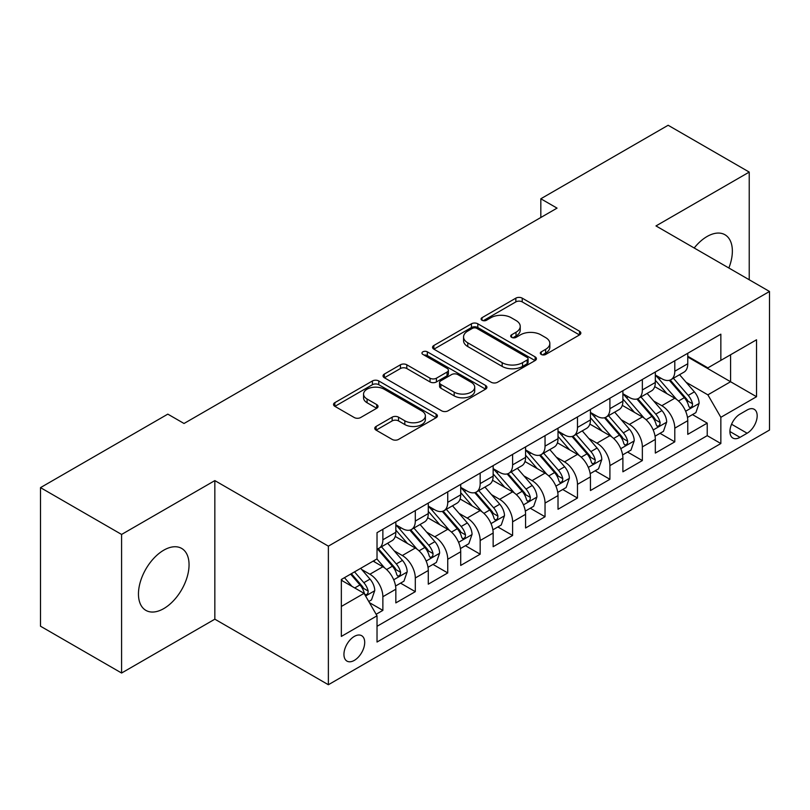 <?xml version="1.0" encoding="UTF-8"?>
<svg xmlns="http://www.w3.org/2000/svg" width="810" height="810" viewBox="0 0 810 810"><rect width="100%" height="100%" fill="white"/><g stroke="black" fill="none" stroke-linecap="round" stroke-linejoin="round"><path stroke-width="1.21" d="M541.242 354.446A3.149 1.823 0 0 0 545.697 354.446L579.525 334.915A4.506 2.602 0 0 0 580.841 333.072A4.506 2.602 0 0 0 579.525 331.239L522.217 298.151A4.506 2.602 0 0 0 515.848 298.151L482.021 317.682A3.149 1.823 0 0 0 481.099 318.968A3.149 1.823 0 0 0 482.021 320.254A3.149 1.823 0 0 0 486.476 320.254L490.86 317.723A14.408 8.323 0 0 1 511.231 317.723L516.01 320.487A14.408 8.323 0 0 1 520.233 326.369A14.408 8.323 0 0 1 516.01 332.252L511.636 334.773A3.149 1.823 0 0 0 510.705 336.059A3.149 1.823 0 0 0 511.636 337.345A3.149 1.823 0 0 0 516.091 337.345L520.465 334.824A14.408 8.323 0 0 1 540.847 334.824L545.616 337.578A14.408 8.323 0 0 1 549.838 343.46A14.408 8.323 0 0 1 545.616 349.343L541.242 351.874A3.149 1.823 0 0 0 540.321 353.16A3.149 1.823 0 0 0 541.242 354.446L541.242 351.874M163.762 608.604A35.782 20.655 120 0 0 187.13 577.074A35.782 20.655 120 0 0 181.642 548.41A35.782 20.655 120 0 0 163.762 550.182A35.782 20.655 120 0 0 140.383 581.712A35.782 20.655 120 0 0 145.871 610.375A35.782 20.655 120 0 0 163.762 608.604M728.848 267.999A35.782 20.655 120 0 0 724.95 234.738A35.782 20.655 120 0 0 707.059 236.51A35.782 20.655 120 0 0 694.2 247.992M354.314 660.383A14.681 8.475 120 0 0 363.913 647.453A14.681 8.475 120 0 0 361.655 635.688A14.681 8.475 120 0 0 354.314 636.417A14.681 8.475 120 0 0 344.726 649.357A14.681 8.475 120 0 0 346.984 661.112A14.681 8.475 120 0 0 354.314 660.383M376.083 426.455A4.506 2.602 0 0 0 374.767 428.287A4.506 2.602 0 0 0 376.083 430.13L392.161 439.415A4.506 2.602 0 0 0 398.53 439.415L436.094 417.727A4.506 2.602 0 0 0 437.41 415.884A4.506 2.602 0 0 0 436.094 414.042L378.786 380.963A4.506 2.602 0 0 0 372.418 380.963L334.854 402.651A4.506 2.602 0 0 0 333.528 404.484A4.506 2.602 0 0 0 334.854 406.326L354.274 417.535A4.506 2.602 0 0 0 360.642 417.535L376.721 408.26A4.506 2.602 0 0 0 378.037 406.417A4.506 2.602 0 0 0 376.721 404.585L367.082 399.016A12.049 6.956 0 0 1 363.558 394.106A12.049 6.956 0 0 1 370.99 387.676A12.049 6.956 0 0 1 384.122 389.185L421.848 410.964A12.049 6.956 0 0 1 425.371 415.884A12.049 6.956 0 0 1 417.94 422.314A12.049 6.956 0 0 1 404.818 420.805L398.53 417.17A4.506 2.602 0 0 0 392.161 417.17L376.083 426.455L376.083 430.13M214.842 480.603L121.591 534.448L40.5 487.63L40.5 626.211L121.591 673.029L214.842 619.184L328.374 684.733L328.374 546.153L214.842 480.603L214.842 619.184M749.23 279.764L749.23 172.084L655.978 225.929L769.5 291.468L328.374 546.153M749.23 172.084L668.139 125.266L540.827 198.774L540.827 217.495M40.5 487.63L167.812 414.133L184.032 423.488L557.047 208.13L540.827 198.774M491.174 382.249A4.506 2.602 0 0 0 497.542 382.249L535.116 360.551A4.506 2.602 0 0 0 536.433 358.719A4.506 2.602 0 0 0 535.116 356.876L477.809 323.798A4.506 2.602 0 0 0 471.44 323.798L433.866 345.485A4.506 2.602 0 0 0 432.55 347.318A4.506 2.602 0 0 0 433.866 349.161L491.174 382.249M424.146 355.124A3.149 1.823 0 0 1 427.336 355.57L427.336 351.824L485.605 385.459A4.506 2.602 0 0 1 486.921 387.301A4.506 2.602 0 0 1 485.605 389.144L448.031 410.832A4.506 2.602 0 0 1 441.663 410.832L384.355 377.743L384.355 374.068A4.506 2.602 0 0 0 383.039 375.901A4.506 2.602 0 0 0 384.355 377.743M384.355 374.068L400.434 364.783A4.506 2.602 0 0 1 406.802 364.783L430.049 378.199A4.506 2.602 0 0 0 436.418 378.199L447.079 372.043A4.506 2.602 0 0 0 448.396 370.21A4.506 2.602 0 0 0 447.079 368.368L422.881 354.395A3.149 1.823 0 0 1 421.959 353.109A3.149 1.823 0 0 1 423.903 351.429A3.149 1.823 0 0 1 427.336 351.824M376.134 614.274L382.867 610.386L369.4 602.62M361.746 569.541L369.886 574.239A18.346 10.591 60 0 1 382.867 596.717L395.837 589.224L395.837 602.893L415.297 591.664L400.535 583.139M394.176 550.81L402.327 555.518A18.346 10.591 60 0 1 415.297 577.986L428.277 570.503L428.277 584.172L447.738 572.933L432.975 564.408M426.617 532.089L434.757 536.787A18.346 10.591 60 0 1 447.738 559.264L460.708 551.772L460.708 565.441L480.168 554.202L465.416 545.687M459.047 513.358L467.198 518.066A18.346 10.591 60 0 1 480.168 540.533L493.148 533.041L493.148 546.72L512.608 535.481L497.846 526.956M491.488 494.637L499.628 499.335A18.346 10.591 60 0 1 512.608 521.812L525.579 514.32L525.579 527.988L545.039 516.75L530.287 508.234M523.928 475.905L532.069 480.613A18.346 10.591 60 0 1 545.039 503.081L558.019 495.588L558.019 509.257L577.479 498.028L562.717 489.503M556.359 457.184L564.509 461.882A18.346 10.591 60 0 1 577.479 484.36L590.449 476.867L590.449 490.536L609.91 479.297L595.158 470.782M588.799 438.453L596.94 443.151A18.346 10.591 60 0 1 609.91 465.628L622.89 458.136L622.89 471.805L642.35 460.576L627.588 452.051M621.229 419.732L629.38 424.43A18.346 10.591 60 0 1 642.35 446.897L655.32 439.415L655.32 453.084L674.791 441.845L674.791 428.176A18.346 10.591 -120 0 0 661.81 405.699L653.67 401.001M660.029 433.33L674.791 441.845M395.837 589.224A18.346 10.591 -120 0 0 382.867 566.757L373.126 561.138M428.277 570.503A18.346 10.591 -120 0 0 415.297 548.026L395.24 536.443M460.708 551.772A18.346 10.591 -120 0 0 447.738 529.294L427.68 517.722M493.148 533.041A18.346 10.591 -120 0 0 480.168 510.573L460.11 498.99M525.579 514.32A18.346 10.591 -120 0 0 512.608 491.842L492.551 480.269M558.019 495.588A18.346 10.591 -120 0 0 545.039 473.121L524.981 461.538M590.449 476.867A18.346 10.591 -120 0 0 577.479 454.39L557.422 442.807M622.89 458.136A18.346 10.591 -120 0 0 609.91 435.669L589.852 424.086M655.32 439.415A18.346 10.591 -120 0 0 642.35 416.937L622.293 405.354M747.124 410.012L739.986 414.133A14.215 8.211 120 0 0 730.691 426.657A14.215 8.211 120 0 0 732.878 438.058A14.215 8.211 120 0 0 739.986 437.349L747.124 433.228A14.215 8.211 120 0 0 756.408 420.704A14.215 8.211 120 0 0 754.231 409.303A14.215 8.211 120 0 0 747.124 410.012M328.374 684.733L769.5 430.049L769.5 291.468M341.344 606.457L364.054 593.345L377.025 615.813L377.025 642.036L720.849 443.536L720.849 417.312L707.869 394.845L686.1 382.269M377.025 615.813L341.344 636.417L341.344 579.484L377.025 558.89L377.025 532.666L720.849 334.166L720.849 360.379L756.53 339.785L756.53 396.718L720.849 417.312M395.837 524.809L402.327 528.545A18.346 10.591 60 0 0 411.5 529.456L424.47 521.964A18.346 10.591 -120 0 0 428.277 513.57L428.277 503.081M428.277 506.078L434.757 509.824A18.346 10.591 60 0 0 443.931 510.735L456.911 503.243A18.346 10.591 -120 0 0 460.708 494.839L460.708 484.35M460.708 487.347L467.198 491.093A18.346 10.591 60 0 0 476.371 492.004L489.341 484.512A18.346 10.591 -120 0 0 493.148 476.118L493.148 465.628M493.148 468.625L499.628 472.372A18.346 10.591 60 0 0 508.801 473.283L521.782 465.791A18.346 10.591 -120 0 0 525.579 457.387L525.579 446.897M525.579 449.894L532.069 453.64A18.346 10.591 60 0 0 541.242 454.552L554.212 447.059A18.346 10.591 -120 0 0 558.019 438.666L558.019 428.176M558.019 431.173L564.509 434.919A18.346 10.591 60 0 0 573.683 435.82L586.653 428.338A18.346 10.591 -120 0 0 590.449 419.934L590.449 409.445M590.449 412.442L596.94 416.188A18.346 10.591 60 0 0 606.113 417.099L619.093 409.607A18.346 10.591 -120 0 0 622.89 401.203L622.89 390.724M622.89 393.721L629.38 397.467A18.346 10.591 60 0 0 638.553 398.368L651.524 390.876A18.346 10.591 -120 0 0 655.32 382.482L655.32 371.992M377.025 626.302L707.221 435.669L707.221 423.124L687.761 434.352L687.761 420.684A18.346 10.591 -120 0 0 674.791 398.216L654.723 386.633M655.32 374.99L661.81 378.736A18.346 10.591 -120 0 0 670.984 379.647A18.346 10.591 -120 0 0 674.791 371.243L674.791 360.754M670.984 379.647L683.964 372.154A18.346 10.591 -120 0 0 687.761 363.751L687.761 353.271M382.867 529.294L382.867 539.784A18.346 10.591 60 0 1 379.06 548.188A18.346 10.591 60 0 1 377.025 548.927M379.06 548.188L392.04 540.695A18.346 10.591 -120 0 0 395.837 532.292L395.837 521.812M415.297 510.573L415.297 521.063A18.346 10.591 60 0 1 411.5 529.456M447.738 491.842L447.738 502.332A18.346 10.591 60 0 1 443.931 510.735M480.168 473.121L480.168 483.6A18.346 10.591 60 0 1 476.371 492.004M512.608 454.39L512.608 464.879A18.346 10.591 60 0 1 508.801 473.283M545.039 435.669L545.039 446.148A18.346 10.591 60 0 1 541.242 454.552M577.479 416.937L577.479 427.427A18.346 10.591 60 0 1 573.683 435.82M609.91 398.206L609.91 408.696A18.346 10.591 60 0 1 606.113 417.099M642.35 379.485L642.35 389.975A18.346 10.591 60 0 1 638.553 398.368M642.35 446.897L642.35 460.576M609.91 465.628L609.91 479.297M577.479 484.36L577.479 498.028M545.039 503.081L545.039 516.75M512.608 521.812L512.608 535.481M480.168 540.533L480.168 554.202M447.738 559.264L447.738 572.933M415.297 577.986L415.297 591.664M382.867 596.717L382.867 610.386M364.054 593.345L341.344 580.233M707.869 394.845L730.579 381.733L730.579 354.77L756.53 339.785M687.761 357.018L756.53 396.718M687.761 356.268L707.869 367.872L720.849 360.379M121.591 534.448L121.591 673.029M692.469 414.599L707.221 423.124M707.221 435.669L720.849 443.536M542.497 354.891L545.616 353.089A14.408 8.323 0 0 0 549.838 347.207L549.838 343.46M520.233 326.369L520.233 330.115A14.408 8.323 0 0 1 516.01 335.998L512.892 337.79M579.464 334.945L522.217 301.897A4.506 2.602 0 0 0 515.848 301.897L483.286 320.699M535.056 360.592L477.809 327.534A4.506 2.602 0 0 0 471.44 327.534L433.927 349.191M527.158 360.005A3.149 1.823 0 0 0 528.079 358.719A3.149 1.823 0 0 0 527.158 357.433L476.847 328.384A3.149 1.823 0 0 0 472.392 328.384L467.775 331.057A14.408 8.323 0 0 0 463.553 336.94A14.408 8.323 0 0 0 467.775 342.822L502.159 362.667A14.408 8.323 0 0 0 522.541 362.667L527.158 360.005L527.158 363.751A3.149 1.823 0 0 0 528.079 362.465L528.079 358.719M463.553 336.94L463.553 340.686A14.408 8.323 0 0 0 467.775 346.558L467.775 342.822M527.158 363.751L522.541 366.414A14.408 8.323 0 0 1 502.159 366.414L467.775 346.558M384.416 377.774L400.434 368.53L400.434 364.783M448.396 370.21L448.396 373.957A4.506 2.602 0 0 1 447.079 375.789L436.418 381.945A4.506 2.602 0 0 1 430.049 381.945L406.802 368.53A4.506 2.602 0 0 0 400.434 368.53M427.336 355.57L485.544 389.175M454.167 392.131A12.049 6.956 0 0 0 467.289 393.63A12.049 6.956 0 0 0 474.721 387.21A12.049 6.956 0 0 0 471.197 382.29L457.903 374.615A4.506 2.602 0 0 0 451.534 374.615L440.873 380.771A4.506 2.602 0 0 0 439.557 382.614A4.506 2.602 0 0 0 440.873 384.456L454.167 392.131L454.167 395.867A12.049 6.956 0 0 0 467.289 397.376A12.049 6.956 0 0 0 474.721 390.957L474.721 387.21M439.557 382.614L439.557 386.36A4.506 2.602 0 0 0 440.873 388.203L440.873 384.456M454.167 395.867L440.873 388.203M425.371 415.884L425.371 419.631A12.049 6.956 0 0 1 417.94 426.05A12.049 6.956 0 0 1 404.818 424.551L398.53 420.916A4.506 2.602 0 0 0 392.161 420.916L376.144 430.161M363.558 394.106L363.558 397.852A12.049 6.956 0 0 0 367.082 402.762L367.082 399.016M376.66 408.291L367.082 402.762M436.033 417.757L378.786 384.709A4.506 2.602 0 0 0 372.418 384.709L334.915 406.357M687.487 417.474L695.871 412.634L699.111 403.269A12.16 7.017 -120 0 0 694.383 391.858L679.56 374.696M676.593 399.401L659.016 379.05A35.093 20.26 -120 0 0 655.32 375.192M666.954 393.69L657.123 382.31A29.13 16.818 -120 0 0 655.32 380.346M669.333 380.305L684.328 397.659A12.16 7.017 60 0 1 688.662 406.033L689.543 407.47L691.183 407.238L692.287 405.911L692.55 403.785A12.16 7.017 -120 0 0 688.216 395.412L673.394 378.25M670.214 380.022L686.323 398.672A6.196 3.574 60 0 1 687.882 401.092L692.55 403.785M655.057 436.195L663.43 431.355L666.681 421.99A12.16 7.017 -120 0 0 661.942 410.579L647.119 393.417M644.153 418.122L626.576 397.771A35.093 20.26 -120 0 0 622.89 393.913M634.513 412.411L624.682 401.031A29.13 16.818 -120 0 0 622.89 399.077M636.893 399.026L651.888 416.391A12.16 7.017 60 0 1 656.221 424.764L657.102 426.202L658.753 425.969L659.846 424.632L660.11 422.516A12.16 7.017 -120 0 0 655.776 414.143L640.963 396.981M637.784 398.743L653.883 417.393A6.196 3.574 60 0 1 655.442 419.813L660.11 422.516M622.617 454.926L631 450.087L634.24 440.721A12.16 7.017 -120 0 0 629.502 429.31L614.689 412.148M611.722 436.853L594.145 416.502A35.093 20.26 -120 0 0 590.449 412.644M602.083 431.143L592.252 419.762A29.13 16.818 -120 0 0 590.449 417.798M604.462 417.757L619.447 435.112A12.16 7.017 60 0 1 623.781 443.485L624.672 444.923L626.312 444.7L627.416 443.364L627.679 441.237A12.16 7.017 -120 0 0 623.346 432.864L608.523 415.702M605.343 417.474L621.452 436.124A6.196 3.574 60 0 1 623.012 438.544L627.679 441.237M590.176 473.647L598.56 468.808L601.8 459.452A12.16 7.017 -120 0 0 597.071 448.031L582.248 430.88M579.282 455.574L561.705 435.233A35.093 20.26 -120 0 0 558.019 431.376M569.643 449.864L559.811 438.483A29.13 16.818 -120 0 0 558.019 436.529M572.022 436.489L587.017 453.843A12.16 7.017 60 0 1 591.351 462.216L592.231 463.654L593.872 463.421L594.975 462.085L595.239 459.969A12.16 7.017 -120 0 0 590.905 451.595L576.092 434.433M572.903 436.205L589.012 454.845A6.196 3.574 60 0 1 590.571 457.275L595.239 459.969M557.746 492.379L566.129 487.539L569.369 478.173A12.16 7.017 -120 0 0 564.631 466.762L549.818 449.601M546.841 474.306L529.274 453.954A35.093 20.26 -120 0 0 525.579 450.097M537.202 468.595L527.371 457.215A29.13 16.818 -120 0 0 525.579 455.26M539.592 455.21L554.577 472.564A12.16 7.017 60 0 1 558.91 480.938L559.801 482.385L561.441 482.152L562.535 480.816L562.808 478.69A12.16 7.017 -120 0 0 558.475 470.316L543.652 453.165M540.472 454.926L556.581 473.577A6.196 3.574 60 0 1 558.141 475.996L562.808 478.69M525.305 511.1L533.689 506.27L536.929 496.905A12.16 7.017 -120 0 0 532.2 485.484L517.377 468.332M514.411 493.027L496.834 472.686A35.093 20.26 -120 0 0 493.148 468.828M504.772 487.326L494.94 475.936A29.13 16.818 -120 0 0 493.148 473.982M507.151 473.941L522.146 491.295A12.16 7.017 60 0 1 526.48 499.669L527.361 501.106L529.001 500.874L530.104 499.537L530.368 497.421A12.16 7.017 -120 0 0 526.034 489.048L511.211 471.886M508.032 473.658L524.141 492.298A6.196 3.574 60 0 1 525.7 494.728L530.368 497.421M492.875 529.831L501.258 524.991L504.498 515.626A12.16 7.017 -120 0 0 499.76 504.215L484.947 487.053M481.97 511.758L464.393 491.407A35.093 20.26 -120 0 0 460.708 487.549M472.331 506.048L462.5 494.667A29.13 16.818 -120 0 0 460.708 492.713M474.721 492.662L489.706 510.017A12.16 7.017 60 0 1 494.039 518.39L494.93 519.838L496.57 519.605L497.664 518.268L497.937 516.142A12.16 7.017 -120 0 0 493.604 507.769L478.781 490.617M475.602 492.379L491.71 511.029A6.196 3.574 60 0 1 493.27 513.449L497.937 516.142M460.434 548.562L468.818 543.723L472.058 534.357A12.16 7.017 -120 0 0 467.329 522.946L452.507 505.784M449.54 530.489L431.963 510.138A35.093 20.26 -120 0 0 428.277 506.28M439.901 524.779L430.069 513.388A29.13 16.818 -120 0 0 428.277 511.434M442.28 511.393L457.275 528.748A12.16 7.017 60 0 1 461.609 537.121L462.49 538.559L464.13 538.326L465.234 536.99L465.497 534.873A12.16 7.017 -120 0 0 461.163 526.5L446.34 509.338M443.161 511.11L459.27 529.76A6.196 3.574 60 0 1 460.829 532.18L465.497 534.873M428.004 567.284L436.377 562.444L439.627 553.078A12.16 7.017 -120 0 0 434.889 541.667L420.066 524.505M417.099 549.21L399.522 528.859A35.093 20.26 -120 0 0 395.837 525.001M407.46 543.5L397.629 532.119A29.13 16.818 -120 0 0 395.837 530.165M409.85 530.115L424.835 547.469A12.16 7.017 60 0 1 429.168 555.842L430.049 557.29L431.7 557.057L432.793 555.721L433.067 553.605A12.16 7.017 -120 0 0 428.723 545.221L413.91 528.069M410.731 529.831L426.829 548.481A6.196 3.574 60 0 1 428.399 550.901L433.067 553.605M395.563 586.015L403.947 581.175L407.187 571.809A12.16 7.017 -120 0 0 402.459 560.399L387.636 543.237M384.669 567.942L376.903 558.951M375.03 562.231L373.764 560.773M377.409 548.846L392.394 566.2A12.16 7.017 60 0 1 396.738 574.573L397.619 576.011L399.259 575.788L400.363 574.452L400.626 572.326A12.16 7.017 -120 0 0 396.292 563.952L381.469 546.79M378.29 548.562L394.399 567.213A6.196 3.574 60 0 1 395.958 569.633L400.626 572.326M368.752 601.496L371.507 599.896L374.757 590.53A12.16 7.017 -120 0 0 370.018 579.12L360.683 568.316M351.975 586.379L344.473 577.682M342.589 580.952L341.344 579.514M350.629 574.128L359.964 584.931A12.16 7.017 60 0 1 364.298 593.305L365.178 594.742L366.829 594.51L367.922 593.173L368.185 591.057A12.16 7.017 -120 0 0 363.852 582.684L354.527 571.88M351.388 573.693L361.959 585.934A6.196 3.574 60 0 1 363.518 588.364L368.185 591.057M369.886 574.239L382.867 566.757M402.327 555.518L415.297 548.026M434.757 536.787L447.738 529.294M467.198 518.066L480.168 510.573M499.628 499.335L512.608 491.842M532.069 480.613L545.039 473.121M564.509 461.882L577.479 454.39M596.94 443.151L609.91 435.669M629.38 424.43L642.35 416.937M661.81 405.699L674.791 398.216M674.791 371.243L687.761 363.751M382.867 539.784L395.837 532.292M415.297 521.063L428.277 513.57M447.738 502.332L460.708 494.839M480.168 483.6L493.148 476.118M512.608 464.879L525.579 457.387M545.039 446.148L558.019 438.666M577.479 427.427L590.449 419.934M609.91 408.696L622.89 401.203M642.35 389.975L655.32 382.482M674.791 428.176L687.761 420.684M731.562 424.248L747.124 433.228M729.931 431.548L739.986 437.349M545.616 353.089L545.616 349.343M511.636 337.345L511.636 334.773M516.01 335.998L516.01 332.252M482.021 320.254L482.021 317.682M515.848 301.897L515.848 298.151M522.217 301.897L522.217 298.151M579.525 334.915L579.525 331.239M433.866 349.161L433.866 345.485M471.44 327.534L471.44 323.798M477.809 327.534L477.809 323.798M535.116 360.551L535.116 356.876M502.159 366.414L502.159 362.667M522.541 366.414L522.541 362.667M406.802 368.53L406.802 364.783M430.049 381.945L430.049 378.199M436.418 381.945L436.418 378.199M447.079 375.789L447.079 372.043M485.605 389.144L485.605 385.459M392.161 420.916L392.161 417.17M398.53 420.916L398.53 417.17M404.818 424.551L404.818 420.805M376.721 408.26L376.721 404.585M334.854 406.326L334.854 402.651M372.418 384.709L372.418 380.963M378.786 384.709L378.786 380.963M436.094 417.727L436.094 414.042M685.635 411.237L699.03 403.501M659.016 379.05L660.687 378.088M688.216 395.412L694.383 391.858M678.527 401.011L684.328 397.659M653.194 429.968L666.6 422.233M626.576 397.771L628.246 396.809M655.776 414.143L661.942 410.579M646.086 419.732L651.888 416.391M620.764 448.689L634.159 440.954M594.145 416.502L595.816 415.54M623.346 432.864L629.502 429.31M613.656 438.463L619.447 435.112M588.323 467.421L601.729 459.685M561.705 435.233L563.375 434.261M590.905 451.595L597.071 448.031M581.215 457.184L587.017 453.843M555.893 486.142L569.288 478.406M529.274 453.954L530.945 452.992M558.475 470.316L564.631 466.762M548.785 475.916L554.577 472.564M523.452 504.873L536.848 497.137M496.834 472.686L498.504 471.714M526.034 489.048L532.2 485.484M516.345 494.637L522.146 491.295M491.022 523.594L504.417 515.859M464.393 491.407L466.064 490.445M493.604 507.769L499.76 504.215M483.914 513.368L489.706 510.017M458.582 542.325L471.977 534.59M431.963 510.138L433.633 509.176M461.163 526.5L467.329 522.946M451.474 532.089L457.275 528.748M426.151 561.057L439.546 553.321M399.522 528.859L401.193 527.897M428.723 545.221L434.889 541.667M419.033 550.82L424.835 547.469M393.711 579.778L407.106 572.042M396.292 563.952L402.459 560.399M386.603 569.551L392.394 566.2M365.593 596.018L374.676 590.774M363.852 582.684L370.018 579.12M354.719 587.959L359.964 584.931"/></g></svg>
